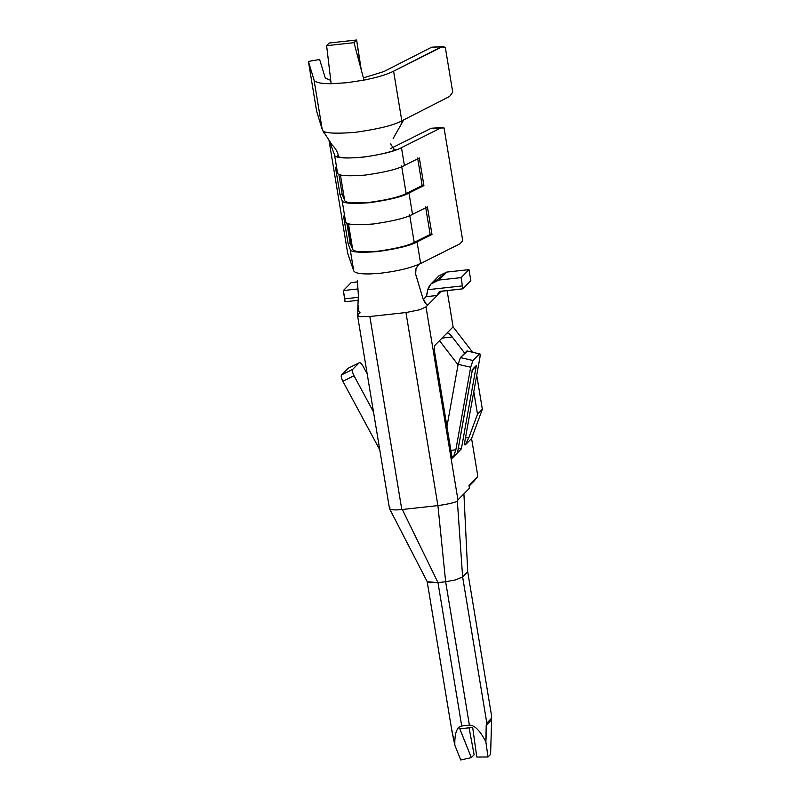 <?xml version="1.0" encoding="UTF-8"?>
<svg xmlns="http://www.w3.org/2000/svg" width="800" height="800" viewBox="0 0 800 800"><rect width="100%" height="100%" fill="white"/><g stroke="black" fill="none" stroke-linecap="round" stroke-linejoin="round"><path stroke-width="1.2" d="M472.4 369.56L476.33 365.57L472.4 369.56L457.43 452.88L452.19 458.19L434.63 352.07C434.16 348.66 434.29 346.38 435.02 345.23L453.1 326.87L473 352.76L453.1 326.87L447.09 290.55L453.1 326.87L446.94 333.12C447.99 332.65 449.75 333.93 452.23 336.97L464.72 353.22L452.23 336.97L442.05 338.09L452.23 336.97C449.75 333.93 447.99 332.65 446.94 333.12L435.02 345.23C434.29 346.38 434.16 348.66 434.63 352.07L452.19 458.19L453.5 456.87L452 457.04L453.5 456.87L457.43 452.88L472.4 369.56M472.05 370.56L476.33 365.57L461.36 448.89L457.49 452.62M393.15 138.47L400.95 124.8L401.82 120.84C394.15 125.18 378.54 129.02 354.98 132.38C333.12 134.01 322.21 133.08 322.24 129.58C322.21 133.08 333.12 134.01 354.98 132.38C378.54 129.02 394.15 125.18 401.82 120.84L449.57 96.48L403.05 120.21L402.96 121.24L403.66 119.9L402.96 121.24L403.05 120.21L401.82 120.84L393.6 71.2L401.82 120.84L401.59 123.47L402.96 121.24L393.15 138.47M427.25 581.77L437.98 582.59L402.33 509.5L437.91 505.6L405.96 312.55L369.84 316.51L401.8 509.56L402.33 509.5L401.8 509.56C395.01 510.23 390.95 509.96 389.61 508.75L389.6 508.73C390.95 509.96 395.01 510.23 401.8 509.56L369.84 316.51L405.96 312.55L419.82 309.75L425.99 306.84L428.03 304.78L426.62 304.66L428.03 304.78L437.19 295.47L426.24 296.68L423.36 299.6L426.62 295.93L427.78 289.7L430.91 284.01L438.96 280.05L461.14 277.62L462.79 288.83L439.82 291.48L437.19 295.47L425.99 306.84L457.95 499.89L457.37 501.32L462.62 576.92L467.72 571.73L463.91 493.84L457.95 499.89L469.43 488.24L463.91 493.84L467.72 571.73L491.46 715.14L467.72 571.73L462.62 576.92L457.37 501.32C453.31 502.94 446.83 504.37 437.91 505.6L445.65 581.75L455.27 579.99L462.62 576.92L486.81 723.09L486.2 725.5L491.59 720.03L491.6 718.13L491.59 720.03L486.2 725.5L485.87 741.79L487.99 757.01L490.61 754.35L491.59 720.03L490.61 754.35L487.99 757.01L485.87 741.79C480.03 730.61 474.54 725.07 469.39 725.16L461.72 726C456.81 727.01 454.52 733.41 454.83 745.2L451.67 729.29M357.52 315.37L359.57 316.55C357.58 316.12 357.04 315.41 357.94 314.43L360.1 312.24M389.66 508.5L389.9 507.48M381.32 273.13C397.99 271.09 411.1 267.88 420.64 263.5L460.1 243.73L420.64 263.5C411.1 267.88 397.99 271.09 381.32 273.13L370.19 273.93C360.35 274.12 354.87 273.09 353.73 270.84L350.16 249.28L353.73 270.84L347.72 253.43L329.03 140.55L347.72 253.43L353.73 270.84C354.87 273.09 360.35 274.12 370.19 273.93L369.51 273.94M357.33 280.63L358.42 295.66M360.17 316.66L369.84 316.51L360.17 316.66M425.43 303.37L423 298.69L415.57 273.79L416.02 268.51L418.93 264.1L416.02 268.51L415.65 274.22L423 298.69L426.62 304.66M322.01 128.86L316.62 111.08L322.01 128.86M322.67 130.34L322.22 129.58M338.22 155.47L336.96 156.25C340.07 158.06 337.19 149.54 332.26 145.15L322.36 129.89M336.96 156.25C341.14 158.13 349.58 158.43 362.29 157.15C375.3 155.65 386.59 153.18 396.16 149.75C386.59 153.18 375.3 155.65 362.29 157.15C349.58 158.43 341.14 158.13 336.96 156.25L337.95 156.14M460.75 760L454.83 745.2L460.75 760L471.32 757.63L459.8 728.82L472.67 727.41L476.79 757.03L487.99 757.01L476.79 757.03L472.67 727.41L459.8 728.82L460.43 728.75L459.95 729.23L471.32 757.63L474.14 754.76L469.06 727.8L474.14 754.76L471.32 757.63L460.75 760M330.74 80.4L325.27 78.02L319.64 59.51L308.4 61.43L314.02 79.94C315.06 82.46 320.77 83.72 331.14 83.72C320.77 83.72 315.06 82.46 314.02 79.94L322.24 129.58L314.02 79.94L308.4 61.43L316.62 111.08L308.4 61.43L319.64 59.51L325.27 78.02L330.74 80.4M479.5 353.87L466.97 350.94L479.5 353.87C480.23 353.41 480.34 354.77 479.84 357.94L465 440.5C464.47 443.87 464.56 445.34 465.29 444.9L471.58 438.5L477.41 473.69L471.58 438.5L482.35 409.24L471.58 438.5L465.29 444.9C464.56 445.34 464.47 443.87 465 440.5L479.84 357.94C480.34 354.77 480.23 353.41 479.5 353.87L472.95 360.52L470.67 367.25L455.84 449.81L453.5 456.87L455.84 449.81L470.67 367.25L458.14 364.32L460.42 357.59L472.95 360.52L479.5 353.87L466.97 350.94L460.42 357.59L467.52 351.07M334.56 155.01L337.5 172.82C337.65 175.73 346.85 176.49 365.09 175.11C384.72 172.33 397.83 169.12 404.42 165.48L401.47 147.67C394.88 151.31 381.77 154.52 362.14 157.3C343.9 158.68 334.7 157.91 334.56 155.01L329.99 142.39L334.56 155.01C334.7 157.91 343.9 158.68 362.14 157.3C381.77 154.52 394.88 151.31 401.47 147.67L404.42 165.48L419.35 158L423.92 185.58L408.98 193.06C402.39 196.7 389.28 199.91 369.66 202.69C351.41 204.07 342.22 203.3 342.07 200.4L345.6 221.71C345.75 224.61 354.94 225.37 373.18 224C392.81 221.21 405.92 218 412.51 214.36L408.98 193.06L412.51 214.36L427.41 206.89L431.98 234.47L417.08 241.94C410.48 245.58 397.38 248.79 377.75 251.57C359.51 252.95 350.31 252.19 350.16 249.28L348.13 243.66L343.56 216.08L345.6 221.71L342.07 200.4L340.04 194.78L335.47 167.21L337.5 172.82L334.56 155.01M442.34 127.53L431.26 128.25L440.93 127.9L401.47 147.67L440.93 127.9L444.06 127.93L462.75 240.8L460.1 243.73L462.75 240.8L444.06 127.93L431.26 128.25L390.75 148.51L431.26 128.25L434.11 128.14M427 304.89L428.03 304.78L427 304.89M452 731.52L454.83 745.2C454.52 733.41 456.81 727.01 461.72 726L469.39 725.16L445.65 581.75L437.98 582.59L461.72 726L437.98 582.59L445.65 581.75L437.91 505.6L402.33 509.5L437.98 582.59M491.7 718.12L486.81 723.09L491.7 718.12L491.46 715.14L491.7 718.12M351.23 282.56L357.49 281.88L351.23 282.56L343.37 290.55L351.23 282.56M474.27 480.84L469.08 486.12L477.69 476.63L477.41 473.69L477.69 476.63L474.27 480.84M435.92 280.75L446.82 272.07L469 269.64L470.83 280.67L462.79 288.83L470.83 280.67L469 269.64L461.14 277.62L469 269.64L446.82 272.07L438.96 280.05L446.82 272.07L438.93 275.85L431.08 283.83M476.73 375.27L482.35 409.24L476.73 375.27M473.78 391.67L477.51 414.16L482.35 409.24L477.51 414.16L468.89 437.57L465.42 444.76L468.89 437.57L477.51 414.16L473.78 391.67M469.43 488.24L468.97 485.48L477.69 476.63L468.97 485.48L469.43 488.24M441.43 291.17L437.19 295.47L441.43 291.17M458.05 364.83L439.49 340.69L458.05 364.83M358.31 300.3L345.02 301.76L343.37 290.55L358.13 288.93L343.37 290.55L344.74 298.82L358.4 297.32L344.74 298.82L345.02 301.76L358.31 300.3M439.12 291.94L438.57 292.56L440.61 291.26L462.79 288.83L461.14 277.62L438.96 280.05C433.21 280.97 429.48 284.18 427.78 289.7L462.51 285.89L427.78 289.7L426.24 296.68L437.19 295.47L438.57 292.56M486.81 723.09L462.62 576.92L455.27 579.99L445.65 581.75L469.39 725.16C474.54 725.07 480.03 730.61 485.87 741.79L486.81 723.09M430.97 582.87L428.74 582.58M389.51 508.65L427.2 581.64M319.53 59.53L308.4 61.43M442.73 46.47L431.62 47.22L441.36 46.84L393.6 71.2L442.81 46.46L445.33 47.47L452.73 92.21L445.33 47.47L441.36 46.84L431.62 47.22L383.87 71.58L363.41 77.88L383.87 71.58L431.62 47.22L434.41 47.11M449.57 96.48L452.73 92.21L449.57 96.48M364 80.11L346.74 82.74L331.14 83.72L326.62 45.67L354.01 42.66L356.63 40L329.24 43.01L326.62 45.67L329.24 43.01L356.63 40L354.01 42.66L364 80.11C376.89 77.55 386.76 74.58 393.6 71.2C386.76 74.58 376.89 77.55 364 80.11L354.01 42.66L326.62 45.67L331.14 83.72L346.74 82.74L364 80.11M420.64 263.5L417.08 241.94L420.64 263.5M431.98 234.47L427.41 206.89L412.51 214.36C405.92 218 392.81 221.21 373.18 224C354.94 225.37 345.75 224.61 345.6 221.71L343.56 216.08L348.13 243.66L350.19 243.26L352.65 249.09C352.87 251.74 361.33 252.43 378.02 251.18C395.96 248.65 408.02 245.71 414.19 242.36L430.17 234.48L431.98 234.47L430.17 234.48L425.6 206.9L430.17 234.48L414.19 242.36L409.63 214.79L414.19 242.36C408.02 245.71 395.96 248.65 378.02 251.18C361.33 252.43 352.87 251.74 352.65 249.09L348.44 223.66L352.65 249.09L351.53 246.55L347.69 223.39L351.53 246.55L350.19 243.26L346.83 222.97L350.19 243.26L348.13 243.66L350.16 249.28C350.31 252.19 359.51 252.95 377.75 251.57C397.38 248.79 410.48 245.58 417.08 241.94L431.98 234.47M423.92 185.58L419.35 158L404.42 165.48C397.83 169.12 384.72 172.33 365.09 175.11C346.85 176.49 337.65 175.73 337.5 172.82L335.47 167.21L340.04 194.78L342.2 194.36L344.6 200.18C344.75 202.85 353.18 203.56 369.89 202.31C387.89 199.78 399.98 196.84 406.16 193.49L422.17 185.58L423.92 185.58L422.17 185.58L417.6 158.01L422.17 185.58L406.16 193.49L401.59 165.91L406.16 193.49C399.98 196.84 387.89 199.78 369.89 202.31C353.18 203.56 344.75 202.85 344.6 200.18L340.4 174.79L344.6 200.18L342.2 194.36L338.85 174.16L342.2 194.36L340.04 194.78L342.07 200.4C342.22 203.3 351.41 204.07 369.66 202.69C389.28 199.91 402.39 196.7 408.98 193.06L423.92 185.58M465.46 437.95L468.89 437.57L465.46 437.95M446.95 426.54L458.14 364.32L446.95 426.54M450.9 450.35L455.84 449.81L450.9 450.35M379.76 449.77L342.87 381.28C341.33 378.18 340.87 376.07 341.49 374.95L348.04 368.3L341.49 374.95L352.63 369.43L359.18 362.78L348.04 368.3L359.18 362.78L352.63 369.43C352.01 370.55 352.47 372.66 354.01 375.75L373.5 411.94L354.01 375.75L342.87 381.28L379.76 449.77M359.18 362.78C360.14 362.29 361.47 363.51 363.18 366.44L367.2 373.91L363.18 366.44C361.47 363.51 360.14 362.29 359.18 362.78L348.04 368.3M341.49 374.95C340.87 376.07 341.33 378.18 342.87 381.28L354.01 375.75C352.47 372.66 352.01 370.55 352.63 369.43L341.49 374.95M470.67 367.25L472.95 360.52L460.42 357.59L458.14 364.32L470.67 367.25M361.26 69.83L356.63 40L360.68 67.65M324.14 133.23L323.56 132.1M390.39 143.74L394.73 150.1M396.16 149.75L393.3 150.06M359.7 312.47L358.65 310.69L358.42 305.78M457.95 499.89L425.99 306.84L419.82 309.75L405.96 312.55L437.91 505.6C446.83 504.37 453.31 502.94 457.37 501.32L457.95 499.89M457.43 452.88L461.36 448.89L459.33 448.67L458.45 447.15L459.33 448.67L461.36 448.89L476.33 365.57L473.43 368.32M358.39 294.66L357.51 315.21M451.99 731.46L427.18 581.6M357.51 315.38L389.5 508.62M457.5 452.75L472.38 369.93"/></g></svg>
